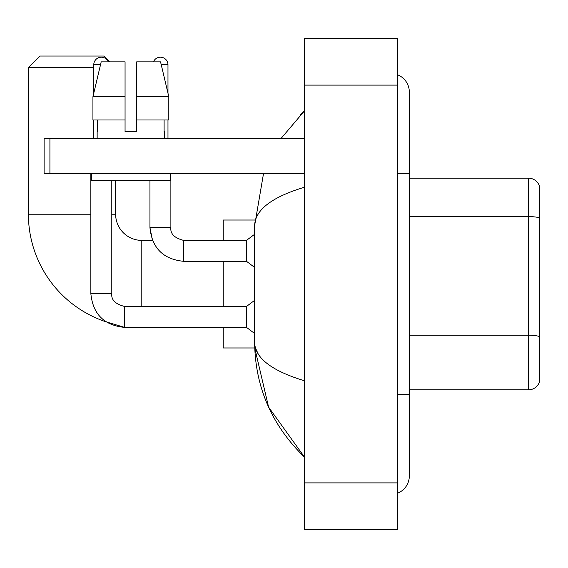 <?xml version="1.0" encoding="UTF-8"?>
<svg xmlns="http://www.w3.org/2000/svg" width="568" height="568" viewBox="0 0 568 568"><rect width="100%" height="100%" fill="white"/><g stroke="black" fill="none" stroke-linecap="round" stroke-linejoin="round"><path stroke-width="0.85" d="M539.6 186.531A11.63 11.63 0 0 0 528.432 178.153A11.63 11.63 0 0 1 539.6 186.531L539.6 381.469A11.63 11.63 0 0 1 528.432 389.847L409.329 389.847M539.6 218.055A11.63 2.016 180 0 0 528.432 216.6L528.432 178.153L409.329 178.153M397.699 394.497L409.329 394.497L409.329 92.08A18.609 18.609 0 0 0 397.699 74.827A18.609 18.609 0 0 1 409.329 92.08A18.609 18.609 0 0 0 397.699 74.827M397.699 493.173A18.609 18.609 0 0 0 409.329 475.92A18.609 18.609 0 0 1 397.699 493.173A18.609 18.609 0 0 0 409.329 475.92A18.609 18.609 0 0 1 397.699 493.173M304.647 187.163C271.745 197.082 255.075 209.897 254.627 225.61L254.627 342.39C255.004 358.046 271.674 370.861 304.647 380.837M304.647 529.426L397.699 529.426L397.699 38.574L304.647 38.574L304.647 529.426M254.627 225.61L263.524 173.503M280.933 138.606L304.647 110.689L280.933 138.606M223.224 327.388L223.224 347.971L254.734 347.971L268.6 407.135L304.647 457.311C271.802 425.425 255.131 387.12 254.627 342.39M258.12 353.793L255.458 347.971M136.689 131.627L125.059 131.627L136.689 131.627L125.059 131.627L136.689 131.627L136.689 61.841L160.552 61.841L168.81 96.737L168.81 119.997L136.689 119.997M153.438 61.841A7.561 7.561 0 0 1 167.979 64.745L167.979 93.195L168.81 96.737L136.689 96.737M124.591 306.471L124.591 327.388L106.053 321.836A113.408 113.408 0 0 1 28.4 214.214L28.4 67.656L40.03 56.026L104.001 56.026L109.823 61.841M141.808 306.45L141.808 240.385A26.171 26.171 0 0 1 115.638 214.214L115.638 180.482M93.77 67.656L28.4 67.656M223.224 261.315L223.224 306.45M254.734 220.029L223.224 220.029L223.224 240.385M93.77 93.195L93.77 64.745A7.561 7.561 0 0 1 108.311 61.841M90.859 293.656C92.882 314.118 104.129 325.365 124.591 327.388C104.129 325.365 92.882 314.118 90.859 293.656C92.882 314.118 104.129 325.365 124.591 327.388C104.129 325.365 92.882 314.118 90.859 293.656L111.797 293.656C111.094 299.861 115.361 304.121 124.591 306.45L246.491 306.45L246.491 327.388L124.591 327.388L106.053 321.836L124.591 327.388C104.129 325.365 92.882 314.118 90.859 293.656L90.859 173.503M111.797 293.656C111.094 299.861 115.361 304.121 124.591 306.45C115.361 304.121 111.094 299.861 111.797 293.656C111.094 299.861 115.361 304.121 124.591 306.45C115.361 304.121 111.094 299.861 111.797 293.656L111.797 180.482M93.77 119.997L93.77 138.606M183.677 240.406L246.491 240.385L246.491 261.315L183.677 261.315L183.677 240.385L182.953 240.385M167.979 119.997L167.979 138.606M49.92 173.503L44.105 173.503L44.105 138.606L49.92 138.606L49.92 173.503L304.647 173.503M304.647 138.606L49.92 138.606M97.142 131.627L97.646 131.627L97.142 131.627L97.142 138.606M164.606 131.627L164.095 131.627L164.606 131.627L164.606 138.606M164.095 119.997L164.095 131.627M125.059 96.737L92.932 96.737L101.196 61.841L125.059 61.841L125.059 131.627M97.646 131.627L97.646 119.997M91.327 173.503L91.327 180.482L170.421 180.482L170.421 173.503M125.059 119.997L92.932 119.997L92.932 96.737L101.196 61.841M168.81 119.997L168.81 96.737L160.552 61.841M539.6 336.696A11.63 2.016 180 0 0 528.432 335.241L528.432 216.6L409.329 216.6M528.432 389.847L528.432 335.241L409.329 335.241M397.699 173.503L409.329 173.503M304.647 482.899L397.699 482.899M304.647 85.101L397.699 85.101M28.4 214.214L90.859 214.214M111.797 214.214L115.638 214.214M223.224 327.615L141.808 327.388M93.77 64.745L100.508 64.745M141.808 240.385L152.465 240.385L149.945 227.59L152.465 240.385L149.945 227.59L152.465 240.385L149.945 227.59L170.862 227.59M161.241 64.745L167.979 64.745M409.329 394.497L409.329 475.92M304.647 110.689L300.6 114.601M304.647 457.311L300.6 453.399M246.491 327.388L254.627 333.494M246.491 306.45L254.627 300.344M170.883 227.59C170.18 233.796 174.447 238.056 183.677 240.385C174.447 238.056 170.18 233.796 170.883 227.59C170.18 233.796 174.447 238.056 183.677 240.385C174.447 238.056 170.18 233.796 170.883 227.59C170.18 233.796 174.447 238.056 183.677 240.385C174.447 238.056 170.18 233.796 170.883 227.59C170.18 233.796 174.447 238.056 183.677 240.385C174.447 238.056 170.18 233.796 170.883 227.59C170.18 233.796 174.447 238.056 183.677 240.385C174.447 238.056 170.18 233.796 170.883 227.59L170.883 173.503M149.945 180.482L149.945 227.59C151.968 248.053 163.215 259.299 183.677 261.315C163.215 259.299 151.968 248.053 149.945 227.59C151.968 248.053 163.215 259.299 183.677 261.315C163.215 259.299 151.968 248.053 149.945 227.59C151.968 248.053 163.215 259.299 183.677 261.315M246.491 261.315L254.627 267.429M246.491 240.385L254.627 234.279"/></g></svg>
